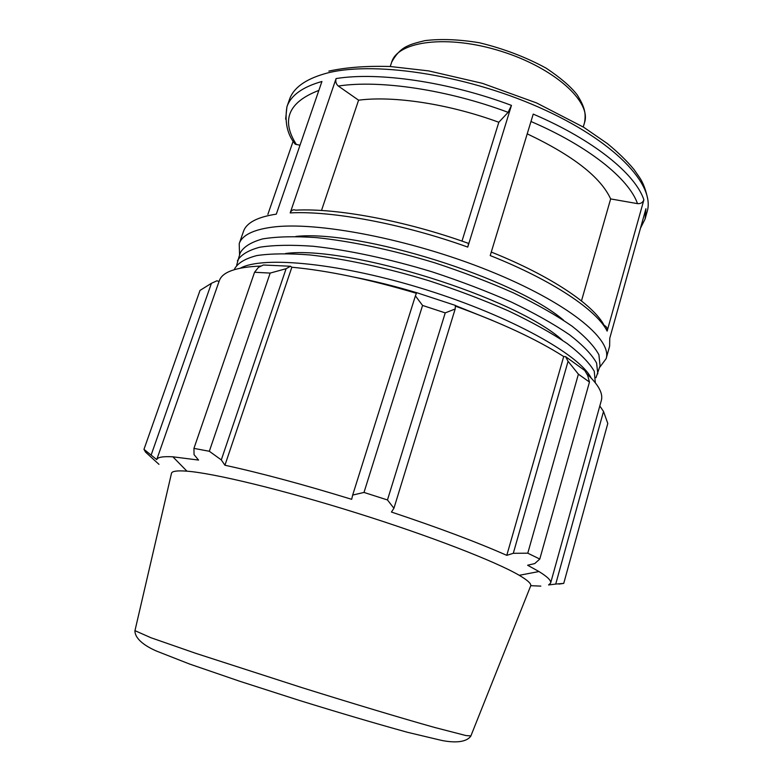 <?xml version="1.0" encoding="UTF-8"?>
<svg xmlns="http://www.w3.org/2000/svg" width="783" height="783" viewBox="0 0 783 783"><rect width="100%" height="100%" fill="white"/><g stroke="black" fill="none" stroke-linecap="round" stroke-linejoin="round"><path stroke-width="1.17" d="M595.98 377.709L600.062 365.808L598.907 354.768C594.277 346.194 585.322 336.651 572.04 326.159C556.312 315.295 536.942 304.274 513.922 293.106C489.218 282.134 462.812 272.034 434.702 262.794C392.234 249.894 350.696 241.135 316.097 237.582C294.525 236.153 276.702 236.593 262.628 238.913C250.961 242.201 243.464 246.899 240.127 253.017L236.681 265.114M597.811 373.853L596.587 363.018C591.909 354.582 582.904 345.176 569.564 334.801C553.777 324.045 534.349 313.122 511.27 302.013C486.507 291.09 460.042 281.009 431.893 271.77C389.357 258.84 347.789 249.983 313.18 246.263C291.619 244.727 273.805 245.04 259.76 247.222C248.133 250.364 240.675 254.925 237.376 260.896M562.458 340.262C515.958 297.697 348.053 245.079 285.58 253.496M595.325 382.77L594.268 371.299C589.54 362.999 580.477 353.73 567.088 343.473C551.242 332.824 531.745 321.989 508.598 310.949C483.777 300.085 457.272 290.023 429.064 280.774C386.479 267.815 344.863 258.85 310.254 254.974C288.702 253.32 270.908 253.506 256.893 255.552C245.294 258.556 237.875 262.971 234.626 268.804L234.342 269.636M591.145 378.003C579.518 354.719 510.78 316.244 426.236 289.808C341.721 263.264 263.333 255.63 240.479 268.109M492.438 320.443L455.403 305.566M416.625 292.676C395.102 286.226 374.352 281.068 354.386 277.182M300.006 145.227L295.22 144.17L293.449 141.361M599.592 367.472L606.13 358.673C612.551 339.293 567.509 302.316 488.944 270.712C410.546 239.06 316.175 221.041 271.818 227.217C252.889 229.84 242.016 235.331 239.207 243.679L239.559 254.641M293.214 140.979L267.884 214.346M239.207 243.679L243.484 231.425C246.391 222.803 257.333 217.038 276.311 214.141L321.93 81.481C302.463 87.001 290.796 95.438 286.93 106.791L285.648 119.163M358.585 100.185L338.315 86.042C336.073 84.124 335.33 81.638 336.083 78.564L290.199 212.907C291.393 210.167 293.214 209.247 295.671 210.157C336.455 207.965 405.173 220.63 467.794 243.141C468.625 242.759 468.606 244.081 467.745 247.085L511.456 105.392L508.108 112.341L498.82 122.265C448.816 103.894 393.546 95.585 358.585 100.185L321.5 210.49M643.89 199.841C635.444 174.051 593.612 139.844 533.223 114.103L490.207 255.571C552.632 280.334 596.94 310.313 607.138 331.101L643.89 199.841C642.784 202.621 640.651 203.883 637.499 203.629L610.642 198.921C600.786 177.261 572.98 155.572 527.213 133.844M640.494 228.166L645.075 219.025L645.916 208.748L609.771 338.207L609.624 346.164L606.13 358.673M604.153 325.376C606.659 326.54 607.657 328.439 607.138 331.101M461.999 241.105L498.82 122.265M581.475 300.917L610.642 198.921M563.74 320.364C515.126 278.249 359.837 229.585 295.886 236.427M270.164 273.081L286.089 268.716L290.434 266.249L263.372 265.006L258.449 267.385L254.553 272.269L270.164 273.081L209.325 451.272L193.939 448.385L194.057 454.659L198.559 460.071L172.877 456.812C162.893 456.274 157.51 457.203 156.737 459.601L143.974 449.344L200.017 290.405L211.43 283.309L216.979 280.774L219.034 281.489M156.737 459.601L219.279 280.813C222.245 271.926 236.231 267.003 261.228 266.044M290.434 266.249L291.853 267.228C327.891 270.605 369.4 279.296 416.39 293.302M455.412 305.419L416.634 292.656L415.401 295.886L422.566 305.439L445.233 312.887L455.177 308.982L455.412 305.419M455.363 306.133C500.543 322.498 536.658 339.293 563.701 356.529L565.571 356.637L568.067 361.306L578.402 374.176L589.462 382.055L587.651 375.38L584.744 370.476L565.571 356.637M586.594 373.599C598.447 384.561 603.35 393.546 601.315 400.544L550.635 583.041C551.369 580.634 547.483 576.797 538.968 571.531L527.625 565.238L534.72 563.584L539.79 559.052L527.771 553.19L578.402 374.176M599.807 405.966L603.517 411.447L607.794 423.486L563.74 583.384L558.974 584.089M589.462 382.055L539.79 559.052M568.067 361.306L513.296 553.307L506.787 555.353C477.297 542.286 438.852 527.85 391.431 512.043L393.927 508.275L455.177 308.982M445.233 312.887L387.468 499.955L393.927 508.275M291.853 267.228L224.927 465.239L221.295 459.905L286.089 268.716M209.325 451.272L221.295 459.905M151.178 454.943L211.43 283.309M158.969 464.339L145.53 452.104L143.974 449.344M530.473 586.438L530.815 585.567C531.07 583.413 527.213 579.988 519.237 575.309C495.884 561.577 430.092 535.993 356.334 512.885C282.565 489.757 213.935 473.226 186.931 471.17C177.712 470.466 172.583 471.063 171.565 472.981L171.35 473.901M530.776 585.684L540.828 586.115M603.517 411.447L555.724 584.069L563.74 583.384M555.724 584.069L548.589 584.95L550.635 583.041M513.296 553.307L527.771 553.19M387.468 499.955L363.997 492.438L422.566 305.439M415.401 295.886L352.673 495.071L363.997 492.438M352.673 495.071L351.675 499.319C303.05 484.403 260.808 473.04 224.927 465.239M193.939 448.385L254.553 272.269M563.701 356.529L506.787 555.353M584.539 122.598C586.075 113.408 584.852 107.212 577.188 94.831C570.866 86.678 560.52 77.791 546.172 68.17C525.794 57.081 503.518 48.605 479.333 42.742C459.063 39.404 440.956 38.69 424.993 40.618C416.478 42.625 410.85 44.347 408.109 45.786C401.679 48.38 396.198 53.841 391.676 62.16C397.705 40.97 447.866 34.423 501.003 51.218C554.227 67.759 591.674 101.761 584.539 122.598L583.247 126.983M296.444 144.601C280.813 120.21 288.291 102.142 318.867 90.407M295.22 144.17C287.292 134.588 284.532 122.119 286.93 106.791L289.456 99.539C293.38 88.029 305.086 79.435 324.583 73.778C370.281 60.497 463.233 73.817 538.587 107.144C614.126 140.382 655.596 184.749 647.14 211.625L645.075 219.025L640.514 228.088M511.456 105.392C448.639 81.775 378.414 71.693 336.083 78.564M290.199 212.907C331.914 210.637 403.039 223.811 467.745 247.085M338.315 86.042C379.471 79.69 447.308 89.585 508.108 112.341M530.972 121.492C588.796 146.294 628.974 178.906 637.499 203.629M470.877 735.932L465.954 735.56L434.262 727.358C402.599 718.481 353.515 703.76 301.602 687.523L195.799 653.345L150.904 637.724L134.97 630.658M391.676 62.16L390.237 66.496M604.163 325.376C593.455 304.871 551.183 276.027 491.274 252.048M328.85 71.116C346.115 67.338 366.601 65.801 390.286 66.506L428.751 70.91L482.426 83.341L536.609 102.955L583.697 127.267L607.295 143.524C618.041 152.313 626.958 160.975 634.034 169.529L639.388 177.232C643.137 182.654 645.946 190.083 647.825 199.518M519.237 575.309L538.968 571.531M186.931 471.17L172.877 456.812M530.815 585.567L470.798 736.147C465.719 743.175 452.359 742.587 441.495 740.385L407.385 732.271C375.458 723.453 339.342 712.804 299.037 700.325L239.852 681.298L189.417 663.974L156.727 651.162C146.597 646.817 135.067 639.613 134.911 630.883L171.565 472.981"/></g></svg>
